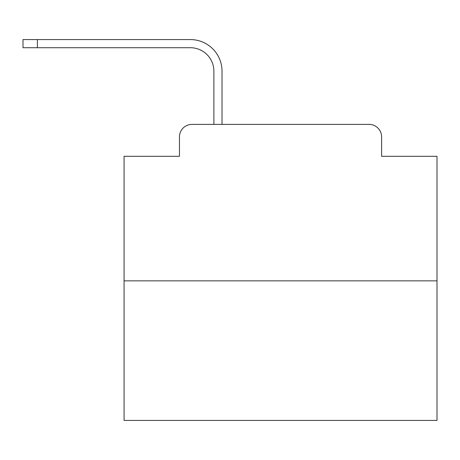 <?xml version="1.0" encoding="UTF-8"?>
<svg xmlns="http://www.w3.org/2000/svg" width="460" height="460" viewBox="0 0 460 460"><rect width="100%" height="100%" fill="white"/><g stroke="black" fill="none" stroke-linecap="round" stroke-linejoin="round"><path stroke-width="0.69" d="M179.463 136.907L179.463 156.308L179.463 136.907A12.518 12.518 0 0 1 191.981 124.39L213.883 124.39L213.883 71.191A23.471 23.471 0 0 0 190.417 47.719A23.471 23.471 0 0 1 213.883 71.191A23.471 23.471 0 0 0 190.417 47.719A23.471 23.471 0 0 1 213.883 71.191A23.471 23.471 0 0 0 190.417 47.719A23.471 23.471 0 0 1 213.883 71.191A23.471 23.471 0 0 0 190.417 47.719A23.471 23.471 0 0 1 213.883 71.191A23.471 23.471 0 0 0 190.417 47.719A23.471 23.471 0 0 1 213.883 71.191A23.471 23.471 0 0 0 190.417 47.719A23.471 23.471 0 0 1 213.883 71.191A23.471 23.471 0 0 0 190.417 47.719A23.471 23.471 0 0 1 213.883 71.191A23.471 23.471 0 0 0 190.417 47.719A23.471 23.471 0 0 1 213.883 71.191A23.471 23.471 0 0 0 190.417 47.719A23.471 23.471 0 0 1 213.883 71.191A23.471 23.471 0 0 0 190.417 47.719A23.471 23.471 0 0 1 213.883 71.191A23.471 23.471 0 0 0 190.417 47.719A23.471 23.471 0 0 1 213.883 71.191A23.471 23.471 0 0 0 190.417 47.719A23.471 23.471 0 0 1 213.883 71.191A23.471 23.471 0 0 0 190.417 47.719A23.471 23.471 0 0 1 213.883 71.191A23.471 23.471 0 0 0 190.417 47.719A23.471 23.471 0 0 1 213.883 71.191A23.471 23.471 0 0 0 190.417 47.719A23.471 23.471 0 0 1 213.883 71.191A23.471 23.471 0 0 0 190.417 47.719L23 47.719L37.392 47.719L37.392 39.583L23 39.583L23 47.719M437 280.853L124.073 280.853L124.073 420.417L437 420.417L437 156.308L381.61 156.308L381.61 136.907A12.518 12.518 0 0 0 369.092 124.39L191.981 124.39M124.073 280.853L124.073 156.308L179.463 156.308M37.392 39.583L190.417 39.583A31.608 31.608 0 0 1 222.019 71.191L222.019 124.39L222.019 71.191L222.019 124.39L222.019 71.191L222.019 124.39L222.019 71.191L222.019 124.39L222.019 71.191L222.019 124.39L222.019 71.191L222.019 124.39L222.019 71.191L222.019 124.39L222.019 71.191L222.019 124.39L222.019 71.191L222.019 124.39L222.019 71.191L222.019 124.39L222.019 71.191L222.019 124.39L222.019 71.191L222.019 124.39L222.019 71.191L222.019 124.39L222.019 71.191L222.019 124.39L222.019 71.191L222.019 124.39L222.019 71.191L222.019 124.39L231.719 124.39M329.354 124.39L369.092 124.39M381.61 156.308L381.61 136.907"/></g></svg>
